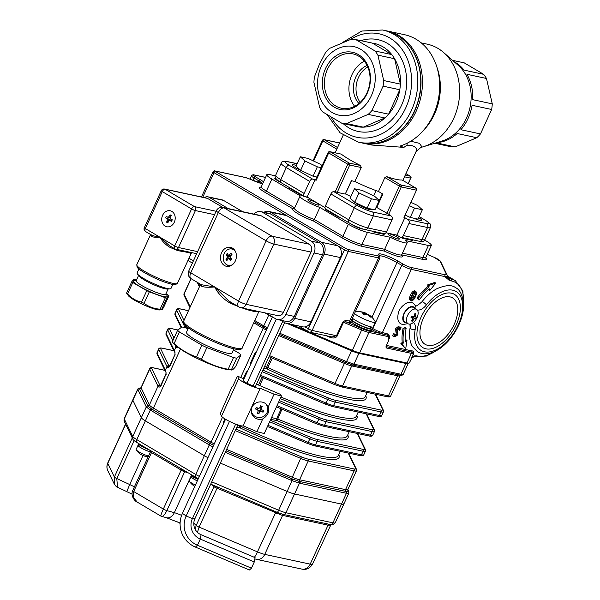 <?xml version="1.0" encoding="UTF-8"?>
<svg xmlns="http://www.w3.org/2000/svg" width="600" height="600" viewBox="0 0 600 600"><rect width="100%" height="100%" fill="white"/><g stroke="black" fill="none" stroke-linecap="round" stroke-linejoin="round"><path stroke-width="0.9" d="M319.388 64.305L325.71 52.238A42.473 34.575 102.1 0 1 329.415 48.443L351.038 39.27A42.473 34.575 102.1 0 1 355.665 39.525L375.053 50.985A42.473 34.575 102.1 0 1 377.895 55.148L383.692 80.528A42.473 34.575 102.1 0 1 383.085 86.153L371.895 110.595A42.473 34.575 102.1 0 1 368.19 114.39L346.567 123.562A42.473 34.575 102.1 0 1 341.94 123.308L322.553 111.847A42.473 34.575 102.1 0 1 319.71 107.692L313.913 82.305A42.473 34.575 102.1 0 1 314.528 76.68L319.388 64.305M321.375 66.113A35.078 28.553 -77.9 0 0 346.38 115.583A35.078 28.553 -77.9 0 0 371.377 60.99A35.078 28.553 -77.9 0 0 321.375 66.113M383.692 80.528L400.395 84.12A42.473 34.575 -77.9 0 0 394.597 58.733L400.395 84.12A42.473 34.575 -77.9 0 1 399.787 89.745L388.597 114.188A42.473 34.575 -77.9 0 0 395.79 102.907A42.473 34.575 -77.9 0 0 399.787 89.745L383.085 86.153M372.368 43.117L391.755 54.578A42.473 34.575 -77.9 0 0 374.438 43.477A42.473 34.575 -77.9 0 0 372.368 43.117L355.665 39.525M354.555 126.023A42.473 34.575 -77.9 0 0 356.58 126.532A42.473 34.575 -77.9 0 0 358.642 126.9L341.94 123.308M371.895 110.595L388.597 114.188A42.473 34.575 -77.9 0 1 384.893 117.975L363.278 127.155A42.473 34.575 -77.9 0 0 384.893 117.975L368.19 114.39M358.642 126.9A42.473 34.575 -77.9 0 0 363.278 127.155L346.567 123.562M325.522 68.565A29.258 23.812 102.1 0 1 367.23 64.29A29.258 23.812 102.1 0 1 346.38 109.83A29.258 23.812 102.1 0 1 325.522 68.565M367.778 66.968A22.357 18.195 -77.9 0 0 360.165 102.382A22.357 18.195 102.1 0 1 367.778 66.968M377.895 55.148L394.597 58.733A42.473 34.575 -77.9 0 0 391.755 54.578L375.053 50.985M358.913 103.477A22.357 18.195 102.1 0 1 355.837 76.935A22.357 18.195 102.1 0 1 367.08 65.453M364.35 61.14A27.765 22.598 -77.9 0 0 354.645 106.29M327.428 69.375A27.765 22.598 102.1 0 1 353.055 53.932A27.765 22.598 102.1 0 1 367.02 92.775A27.765 22.598 102.1 0 1 341.385 108.225A27.765 22.598 102.1 0 1 327.428 69.375M452.543 60.345L464.25 62.865L483.638 74.325A42.473 34.575 102.1 0 1 486.48 78.48L492.27 103.868A42.473 34.575 102.1 0 1 491.662 109.493L480.472 133.935A42.473 34.575 102.1 0 1 476.775 137.722L455.153 146.903A42.473 34.575 102.1 0 1 450.525 146.648L434.722 143.25M413.722 218.19L414.66 218.587A8.94 1.365 24.6 0 0 421.875 220.417A8.94 1.365 24.6 0 0 418.695 217.71M355.522 202.688A8.94 1.365 24.6 0 0 364.103 207.66A8.94 1.365 24.6 0 0 371.595 209.61A8.94 1.365 24.6 0 0 371.558 209.325L371.452 209.108M350.88 196.522A40.237 6.127 -155.4 0 1 345.593 193.928M410.752 141.218L419.445 143.347L422.085 147.09L420.945 147.39L416.04 151.515C417.285 148.868 415.83 146.873 411.683 145.545L406.965 145.17L403.912 147.382L371.715 145.035L363.188 143.197A57.383 46.703 -77.9 0 0 420.908 96.915A57.383 46.703 -77.9 0 0 387.3 30.997L386.452 30.825M403.912 147.382L399.998 146.13L401.153 145.672A57.383 46.703 -77.9 0 0 422.272 131.715A57.383 46.703 -77.9 0 0 436.455 65.745A57.383 46.703 -77.9 0 0 404.49 34.695L387.3 30.997M422.272 131.715L424.342 129.472A52.912 43.065 -77.9 0 0 437.423 68.64L436.455 65.745M422.085 147.09A52.912 43.065 -77.9 0 0 423.345 146.73L442.02 141.023A42.473 34.575 -77.9 0 0 469.995 107.468A42.473 34.575 -77.9 0 0 458.28 65.377L443.595 52.5A52.912 43.065 -77.9 0 0 427.207 44.152L421.215 42.862M423.345 146.73A52.912 43.065 -77.9 0 0 458.19 104.925A52.912 43.065 -77.9 0 0 443.595 52.5M325.845 209.055A2.978 1.672 -59.4 0 1 325.553 208.942A2.978 1.672 -59.4 0 1 325.373 206.01L330.892 193.958A2.978 1.672 -59.4 0 1 333.81 191.64L336.353 192.188L335.288 191.558L347.798 164.235L328.68 152.933A1.492 0.833 120.6 0 1 330.135 151.778A1.492 1.215 -77.9 0 0 329.835 151.657L341.108 154.08L330.135 151.778L349.26 163.08L360.442 165.488A36.517 5.565 -155.4 0 1 341.317 154.178M360.442 165.488L361.252 167.528L349.71 165.045L337.2 192.368L335.288 191.558M403.388 235.567L422.018 239.572L427.53 227.52L408.908 223.515L403.388 235.567A2.978 2.422 -77.9 0 1 400.643 237.225A2.978 2.422 -77.9 0 1 400.043 236.993L396.855 235.11L404.827 217.695L403.98 217.515L416.49 190.192L401.25 186.915L388.74 214.237L376.755 207.472L382.882 194.077L378.48 191.475A36.517 5.565 -155.4 0 1 354.87 181.455L361.252 167.528M378.48 191.475L384.855 177.547L386.76 176.655L400.8 184.95L416.04 188.227L402 179.925A36.517 5.565 -155.4 0 1 386.76 176.655M402 179.925L416.183 188.28A1.492 0.833 -59.4 0 1 416.423 188.61M436.14 142.815L455.153 146.903M476.775 137.722L457.185 133.515A42.473 34.575 102.1 0 1 436.717 142.642M491.662 109.493L472.08 105.285A42.473 34.575 102.1 0 1 460.89 129.72L480.472 133.935M486.48 78.48L466.89 74.273A42.473 34.575 102.1 0 1 472.688 99.66L492.27 103.868M454.11 61.718A42.473 34.575 102.1 0 1 464.048 70.117L483.638 74.325M354.87 181.455L351.36 180.705L345.233 194.093L337.2 192.368M388.74 214.237L391.08 215.94A2.978 2.422 102.1 0 1 391.98 219.877L373.358 215.873A14.902 2.272 -155.4 0 1 354.263 207.772L330.892 193.958M396.855 235.11L385.92 232.755M316.17 180.255L315.66 179.82L328.17 152.498L328.68 152.933L316.17 180.255L312.562 179.078A2.978 1.672 120.6 0 0 309.645 181.395L286.275 167.58A14.902 2.272 -155.4 0 1 281.19 163.192L275.67 175.245A14.902 2.272 24.6 0 0 280.755 179.632L286.275 167.58A2.978 1.672 120.6 0 1 289.192 165.262L312.562 179.078M324.975 207.585L307.132 197.04L315.105 179.625M296.355 165.502A8.94 1.365 24.6 0 0 292.23 164.865A8.94 1.365 24.6 0 0 300.345 170.078M416.783 190.185A1.492 1.492 0 0 0 416.183 188.28A1.492 0.833 -59.4 0 0 416.04 188.227A1.492 1.215 102.1 0 1 416.49 190.192L403.98 217.515M408.908 223.515A2.978 2.422 -77.9 0 0 408.015 219.577L404.827 217.695M376.755 207.472L376.245 207.03L382.327 193.748M351.623 180.757L345.233 194.093M325.373 206.01L348.75 219.825A14.902 2.272 24.6 0 0 367.837 227.925L386.46 231.93L391.98 219.877M386.46 231.93A2.978 2.422 102.1 0 1 383.707 233.587L365.085 229.583A2.978 2.422 -77.9 0 0 367.837 227.925L373.358 215.873A2.978 2.422 102.1 0 0 372.457 211.935L391.08 215.94M281.22 182.678A2.978 1.672 -59.4 0 1 280.928 182.565A2.978 1.672 -59.4 0 1 280.755 179.632L304.125 193.447L309.645 181.395M304.125 193.447A2.978 1.672 120.6 0 0 304.305 196.38A2.978 1.672 120.6 0 0 304.597 196.493L307.132 197.04M407.287 143.137L406.965 145.17M405.353 215.138L410.228 217.44L418.05 219.12L422.34 209.745L417.75 205.56L411.165 202.447M410.228 217.44L414.525 208.065L422.34 209.745M409.65 205.763L414.525 208.065M359.017 192.938L354.728 202.312L350.138 198.135L354.435 188.76L359.017 192.938L371.423 198.803L379.245 200.483L374.655 196.298L362.25 190.44L354.435 188.76M354.728 202.312L367.132 208.178L374.947 209.858L379.245 200.483M367.132 208.178L371.423 198.803M304.935 160.965L300.638 170.34L296.055 166.155L300.345 156.78L304.935 160.965L317.34 166.83L321.225 167.663M322.11 165.727L320.565 164.325L308.16 158.46L300.345 156.78M300.638 170.34L313.043 176.205L317.34 166.83M313.043 176.205L316.928 177.038M351.608 322.32L351.638 322.38A8.647 1.32 -155.4 0 1 349.972 322.702L346.043 321.855L343.515 322.267L337.26 335.925C335.888 338.04 333.532 338.535 330.202 337.41L330.638 336.66M298.77 325.987L308.505 331.748A2.978 1.672 -59.4 0 0 308.798 331.86A2.978 2.422 -77.9 0 0 309.397 332.093L332.04 336.96L336.532 335.678L342.788 322.013L345.683 320.28L349.612 321.127A7.455 1.133 24.6 0 0 351.075 321.09L351.053 321.825A1.193 1.163 -25.8 0 0 351.638 322.38M362.04 328.642A10.732 1.635 24.6 0 0 368.595 330.9A1.193 0.968 102.1 0 1 368.955 332.468A11.925 1.815 -155.4 0 1 361.673 329.97L362.04 328.642L346.043 321.855A1.193 0.968 102.1 0 1 345.683 320.28M388.388 341.153L388.702 336.03A5.873 3.292 120.6 0 0 387.465 335.16L379.928 333.33A1.193 0.578 109.7 0 1 379.957 331.875L387.39 333.847A6.982 3.915 -59.4 0 1 389.25 338.67M411.15 358.455L413.558 353.46L411.308 352.05L386.625 346.748A1.282 0.72 -59.4 0 1 386.362 346.575L386.325 345.623A2.385 1.335 120.6 0 0 386.7 348.053A1.193 0.968 102.1 0 0 386.625 346.748A1.193 0.968 102.1 0 1 386.415 346.005M386.632 345.457L411.232 350.745C412.897 350.707 413.745 351.623 413.768 353.475L412.058 357.218L414.638 355.845L416.558 355.822A41.73 23.393 120.6 0 0 435.713 351.007M413.835 356.678A1.492 1.073 -104.5 0 0 413.925 356.663L411.173 358.665L412.058 357.218A1.492 0.615 -131.7 0 1 411.982 357.705L413.662 356.678M413.925 356.663A1.492 1.073 -104.5 0 0 413.955 356.655A1.492 1.073 -104.5 0 0 414.638 355.845M415.058 356.618A1.492 1.222 -75.1 0 0 415.11 356.632L415.11 356.632A1.492 1.222 -75.1 0 0 416.558 355.822M444.803 276.585L411.322 269.385A1.492 1.215 -77.9 0 0 410.873 267.42L444.353 274.612A1.492 1.215 -77.9 0 1 444.945 276.097A11.835 1.8 24.6 0 0 447.293 275.94L447.495 277.147A2.978 2.895 154.2 0 0 448.957 278.528A14.648 2.235 -155.4 0 1 448.965 278.55A1.492 1.215 102.1 0 1 449.415 280.515L444.803 276.585A1.492 1.215 -77.9 0 0 444.945 276.097L448.965 278.55L451.125 279.015A1.492 1.215 102.1 0 1 451.575 280.98L449.415 280.515M447.322 276.6A2.978 2.895 154.2 0 0 448.41 277.41L448.957 278.528M447.293 275.962L448.41 277.41L451.125 279.015A43.223 24.233 -59.4 0 1 455.34 280.65L462.9 291.015L463.485 307.32M411.967 357.72L409.312 362.94A11.925 1.815 -155.4 0 1 406.972 363L359.632 352.83A11.925 1.815 -155.4 0 1 352.358 350.325L309.36 332.085M308.377 331.665L291.12 324.345M341.407 237.502A1.492 0.833 120.6 0 0 342.862 236.34L348.382 224.288L319.875 207.435L314.355 219.487L342.862 236.34A14.902 2.272 24.6 0 0 361.957 244.44L384.675 249.322L384.585 251.175L362.407 246.413A16.395 2.498 -155.4 0 1 341.407 237.502L313.567 221.048L314.355 219.487A14.902 2.272 24.6 0 1 300.593 213.255A14.902 2.272 24.6 0 1 294.457 208.26L292.748 208.74L264.915 192.285A16.395 2.498 -155.4 0 1 261 187.125M275.46 175.845L269.737 174.608A14.902 2.272 24.6 0 0 266.805 174.69A14.902 2.272 24.6 0 0 271.89 179.07L266.377 191.123L294.645 207.84M348.382 224.288A14.902 2.272 24.6 0 0 367.478 232.388L361.957 244.44A1.492 1.215 102.1 0 0 362.407 246.413M402.435 253.147L422.903 257.543L428.423 245.49A14.902 2.272 24.6 0 0 431.355 245.415A14.902 2.272 24.6 0 0 426.263 241.028L424.612 240.053M401.295 254.97L401.685 255.435L401.73 254.685A14.902 2.272 24.6 0 1 384.675 249.322L390.188 237.27L367.478 232.388M390.188 237.27A14.902 2.272 24.6 0 0 407.25 242.632A14.902 2.272 24.6 0 0 405.705 240.608L428.423 245.49M271.89 179.07L300.405 195.923A14.902 2.272 24.6 0 0 299.97 196.208A14.902 2.272 24.6 0 0 306.112 201.195A14.902 2.272 24.6 0 0 319.875 207.435M395.715 234.862A14.902 2.272 -155.4 0 1 400.275 237.173A2.978 0.458 -155.4 0 0 403.717 238.583L412.32 240.428A2.978 0.458 -155.4 0 0 412.905 240.413A2.978 0.458 -155.4 0 0 412.162 239.7M340.553 217.808A2.978 0.458 -155.4 0 1 336.9 216.225L326.093 209.843A2.978 0.458 -155.4 0 1 325.08 208.965A2.978 0.458 -155.4 0 1 325.41 208.905M308.558 197.88A14.902 2.272 24.6 0 0 304.462 196.522A2.978 0.458 -155.4 0 1 300.952 194.978L290.153 188.595A2.978 0.458 -155.4 0 1 289.132 187.718A2.978 0.458 -155.4 0 1 289.575 187.672M383.52 233.55A14.902 2.272 24.6 0 0 383.58 233.587A2.978 0.458 -155.4 0 1 384.27 234.263A2.978 0.458 -155.4 0 1 383.685 234.278L375.075 232.425A2.978 0.458 -155.4 0 1 371.558 230.978M317.077 203.175A6.262 0.953 24.6 0 0 311.228 200.43A6.262 0.953 24.6 0 0 307.83 199.8A6.262 0.953 24.6 0 0 313.125 203.272A6.262 0.953 24.6 0 0 319.215 205.013A6.262 0.953 24.6 0 0 317.077 203.175M397.252 237.195A6.262 0.953 24.6 0 0 391.403 234.45A6.262 0.953 24.6 0 0 388.005 233.82A6.262 0.953 24.6 0 0 393.3 237.292A6.262 0.953 24.6 0 0 399.39 239.032A6.262 0.953 24.6 0 0 397.252 237.195M275.745 178.178A7.455 1.133 24.6 0 0 274.815 178.312A7.455 1.133 24.6 0 0 279.435 181.635M350.843 223.837A7.455 1.133 24.6 0 0 357.42 227.377A7.455 1.133 24.6 0 0 363.157 229.08M420.45 241.433A7.455 1.133 24.6 0 0 423.345 241.792A7.455 1.133 24.6 0 0 423.075 241.222M393.638 336.442L392.58 335.812L393.48 333.555L394.763 334.11L393.638 336.442L394.268 336.165M394.29 335.752L396.263 334.185L395.543 328.65L398.393 326.483L399.757 327.225L396.6 329.28L397.32 334.815L395.055 336.27M399.322 327.105L399.952 326.812L401.018 327.442L400.268 327.69M394.17 336.127L395.115 336.757L397.868 334.808L397.095 329.385L399.255 327.495L399.78 330.322L398.722 329.7L398.888 327.472M403.298 343.125A46.2 25.905 -59.4 0 1 404.085 329.1L406.147 328.245L405.09 327.615L403.02 328.47A46.2 25.905 120.6 0 0 402.232 342.495L400.89 343.5L405.705 348.803L401.947 344.123L403.298 343.125L402.232 342.495M406.147 328.245A43.223 24.233 120.6 0 0 405.368 341.572L406.98 340.373L405.915 339.743L405.248 340.245M418.035 298.627A46.2 25.905 -59.4 0 1 429.075 286.808L428.812 285.457L435.795 283.087L434.73 282.465L427.748 284.827L428.018 286.178A46.2 25.905 120.6 0 0 416.97 297.998L419.018 300.142L416.97 297.998M428.685 289.575L429.81 290.505L429.487 288.892A43.223 24.233 120.6 0 0 419.018 300.142M410.513 295.163C409.26 297.66 409.17 299.4 410.25 300.368L411.315 300.998C413.018 300.63 414.397 299.175 415.44 296.625C416.692 294.127 416.79 292.373 415.725 291.36C414 291.743 412.62 293.22 411.57 295.793L410.513 295.163C411.555 292.597 412.942 291.12 414.66 290.73L415.11 290.993M410.31 327.3A35.138 19.703 -59.4 0 1 411.037 323.85M411.158 300.405L411.495 300.608C410.82 299.587 411.06 298.035 412.222 295.957C412.995 293.76 414.105 292.358 415.545 291.75C416.183 292.845 415.928 294.435 414.772 296.505L411.3 300.532M411.57 295.793C410.317 298.29 410.235 300.022 411.315 300.998M410.43 299.978L413.707 295.882L414.93 291.877M414.772 296.505L413.707 295.882M399.78 330.322L401.018 327.442M400.147 327.6L398.393 326.483M394.83 336.075L395.355 336.382L394.763 334.11M393.735 336.007L395.115 336.757M394.537 334.178L393.48 333.555M397.32 334.815L396.263 334.185M396.825 332.468L395.76 331.845M396.6 329.28L395.543 328.65M429.075 286.808L428.018 286.178M435.795 283.087L429.81 290.505M428.812 285.457L427.748 284.827M404.085 329.1L403.02 328.47M406.98 340.373L405.705 348.803M401.947 344.123L400.89 343.5M407.49 363.105A11.925 1.815 -155.4 0 1 405.188 363.105L358.553 353.077A11.925 1.815 -155.4 0 1 351.278 350.58L287.73 323.618M272.392 316.928A11.925 1.815 -155.4 0 1 268.92 315.045L265.388 312.96M212.88 446.91L209.272 444.923A51.54 41.947 -77.9 0 0 208.62 444.525L150.968 410.445A51.54 41.947 -77.9 0 0 150.308 410.062L146.28 406.935A51.54 9.232 -67 0 0 146.19 406.732L137.903 389.618A51.54 9.232 -67 0 0 137.805 389.43L137.76 389.07M140.565 388.035L139.433 388.56L147.907 406.08L151.53 408.893L213.562 445.425M348.75 492.847C349.013 493.56 348.248 493.71 346.455 493.29A51.54 28.898 120.6 0 0 345.93 493.17L299.993 483.293A51.54 28.898 120.6 0 0 299.468 483.188L292.185 480.69A51.54 50.093 154.2 0 0 291.353 480.322L291.832 478.793L299.235 481.41L346.252 491.513L348.322 491.115L347.767 489.938M254.767 320.558L263.115 325.493A51.54 41.947 -77.9 0 0 263.775 325.875L267.413 327.803M266.888 328.95L254.257 321.668M399.615 375.082L399.045 374.97A1.492 1.215 -77.9 0 0 399.045 374.97L353.115 365.1A1.492 1.215 -77.9 0 0 353.115 365.1L345.142 362.355L345.847 361.298A51.54 50.093 154.2 0 0 346.688 361.642L353.97 364.147A51.54 28.898 120.6 0 0 354.487 364.267L400.425 374.138A51.54 28.898 120.6 0 0 400.957 374.243C402.787 374.572 403.553 374.43 403.252 373.8M160.373 386.025L165.877 374.385L161.227 385.38C160.118 386.985 159.195 387.465 158.453 386.812A11.925 1.815 -155.4 0 1 157.995 386.22A1.492 1.448 -25.8 0 1 159.96 385.455A10.433 1.59 24.6 0 0 160.328 385.942A1.492 1.365 135.4 0 0 158.453 386.812M157.08 354.255L157.028 352.65A11.925 1.815 24.6 0 0 157.072 353.032A1.492 1.448 -25.8 0 0 157.08 354.255L165.36 371.37A1.492 1.448 -25.8 0 1 165.352 370.147A11.925 1.815 24.6 0 0 165.81 370.74L166.132 374.663M165.81 370.74A1.492 1.365 135.4 0 0 166.005 372.248M169.358 366.39L174.863 354.75L170.212 365.745C169.11 367.358 168.18 367.83 167.445 367.178A11.925 1.815 -155.4 0 1 166.988 366.585A1.492 1.448 -25.8 0 1 168.953 365.82A10.433 1.59 24.6 0 0 169.32 366.308M166.072 334.62L166.02 333.015A11.925 1.815 24.6 0 0 166.065 333.397A1.492 1.448 -25.8 0 0 166.072 334.62L174.352 351.735A1.492 1.448 -25.8 0 1 174.345 350.513A11.925 1.815 24.6 0 0 174.803 351.105L175.118 355.028M174.803 351.105A1.492 1.365 135.4 0 0 174.998 352.612M169.305 366.322A1.492 1.365 135.4 0 0 167.445 367.178M177.315 346.71A1.492 1.365 135.4 0 0 176.43 347.543A11.925 1.815 -155.4 0 1 175.972 346.95L174.72 344.355M178.17 347.4L176.43 347.543M187.17 327.022A1.492 1.365 135.4 0 0 185.468 327.825M187.605 327.36L186.337 328.147M223.312 424.125L223.41 422.138L224.903 418.89M243.337 378.615L246.292 372.157L247.702 370.853M250.282 365.22L250.38 363.24L255.285 352.522L256.695 351.218M210.532 443.768A1.492 0.833 121.8 0 0 209.272 444.923L204.33 455.715L145.365 420.855A11.925 1.815 24.6 0 1 141.337 417.728L132.757 436.478A11.925 1.815 24.6 0 0 136.778 439.605L195.75 474.465L204.33 455.715A11.925 1.815 24.6 0 0 207.952 457.673A11.925 1.815 -155.4 0 1 204.33 455.715L145.365 420.855A11.925 1.815 -155.4 0 1 141.337 417.728L132.87 400.222A11.925 1.815 -155.4 0 1 132.825 399.84A11.925 1.815 24.6 0 0 132.87 400.222L124.282 418.972L132.757 436.478A2.978 2.895 154.2 0 0 132.773 438.923C132.84 439.65 134.235 440.85 136.958 442.537L150.398 450.6A1.492 1.44 -31.1 0 1 150.465 451.928A2.978 0.458 -155.4 0 1 150.442 451.808L132.66 490.65A2.978 0.458 24.6 0 0 133.68 491.528L133.305 497.303L137.243 502.11M214.733 485.805L277.245 512.355L283.163 514.388L330.15 524.482A2.978 2.422 -77.9 0 0 330.173 524.49A2.978 2.422 -77.9 0 0 332.925 522.832L341.513 504.082A11.925 1.815 24.6 0 0 343.853 504.022A11.925 1.815 -155.4 0 1 341.513 504.082L294.525 493.98A11.925 1.815 -155.4 0 1 287.243 491.482L220.358 463.103L287.243 491.482A11.925 1.815 24.6 0 0 294.525 493.98L285.938 512.73L332.925 522.832A11.925 1.815 24.6 0 0 335.265 522.773L343.853 504.022A11.925 1.815 24.6 0 0 343.808 503.64M399.562 375.067A1.492 1.208 -79.6 0 0 400.957 374.243L405.893 363.457A11.925 1.815 24.6 0 0 408.24 363.39A11.925 1.815 24.6 0 0 408.255 363.202M345.998 362.715L351.63 350.858A11.925 1.815 24.6 0 0 358.905 353.355L353.97 364.147A1.492 1.215 -76.2 0 1 352.545 364.965L350.528 364.388M263.843 327.33A1.492 0.84 119.4 0 1 263.775 325.875L268.718 315.082A11.925 1.815 24.6 0 0 272.34 317.048M268.718 315.082L264.968 312.87M351.63 350.858L287.13 323.49M405.893 363.457L358.905 353.355M183.623 470.123L183.007 471.165L150.465 451.928M150.337 450.442L182.94 469.717M150.24 450.39A1.492 1.44 -31.1 0 1 150.398 450.6L150.442 451.808M330.405 524.963L328.68 525.293L281.865 515.235L214.92 487.298A1.492 0.788 120.1 0 0 214.972 485.947M282.495 514.23L283.185 514.388A2.978 2.422 -77.9 0 1 283.163 514.388L283.972 514.56A1.492 1.215 102.1 0 0 282.6 515.393L264.75 554.377A8.94 7.275 102.1 0 1 256.5 559.35L301.942 569.115C306.428 570.037 309.96 568.357 312.54 564.082L330.99 524.572M133.087 438.923L125.618 424.388L125.663 423.36M329.415 524.325L330.15 524.482L329.415 524.325A1.492 1.215 102.1 0 0 328.043 525.158L310.192 564.143A8.94 7.275 102.1 0 1 301.942 569.115M195.195 529.357L196.185 525.472A2.978 0.458 24.6 0 0 199.058 527.085L197.483 532.357M187.958 472.688L184.642 471.765L166.86 510.607C164.528 515.28 162.608 517.088 161.1 516.037C160.462 516.15 161.205 513.817 163.335 509.055A2.978 0.458 24.6 0 0 166.86 510.607L174.33 512.678A8.94 6.405 105.5 0 1 166.44 517.74L179.925 522.952M132.66 490.65C130.2 496.5 135.833 501.982 137.16 502.065L160.898 516.097L166.44 517.74M114.585 484.612L114.375 477.03A2.978 0.458 24.6 0 0 116.782 478.537L117.555 487.252L131.977 494.107M117.555 487.252C116.52 486.09 117.743 488.752 114.248 483.998L107.82 470.707A8.94 8.692 -25.8 0 1 107.767 463.373L114.375 477.03L132.225 438.037A1.492 1.448 -25.8 0 0 132.278 437.903M147.907 406.08A1.492 1.448 157.3 0 0 146.28 406.935L141.337 417.728L132.87 400.222L137.805 389.43A1.492 1.455 150.7 0 1 139.433 388.56M346.252 491.513A1.492 1.215 -76.2 0 1 346.455 493.29L341.513 504.082L294.525 493.98L299.468 483.188A1.492 1.208 -79.6 0 0 299.235 481.41M251.595 413.377A8.94 8.692 154.2 0 0 254.67 416.13M267.78 409.785A8.94 8.692 154.2 0 0 267.532 405.668M256.913 431.67L262.755 418.912C267.803 415.732 269.632 411.735 268.237 406.928L274.08 394.17L281.423 396.03L264.248 433.53L256.913 431.67L243.075 425.798A11.925 1.815 -155.4 0 1 232.163 422.655A11.925 1.815 -155.4 0 1 221.513 416.145L220.29 413.625L232.252 386.205L232.56 386.835L237.465 376.125L244.013 378.907M243.075 425.798L260.243 388.298A11.925 1.815 -155.4 0 1 249.33 385.155A11.925 1.815 -155.4 0 1 238.68 378.645L237.465 376.125M256.485 384.195L280.657 394.447L281.423 396.03M268.237 406.928A8.94 8.692 154.2 0 0 253.77 404.632A8.94 8.692 154.2 0 0 262.755 418.912M274.08 394.17L260.243 388.298M255.75 385.8A7.005 1.065 -155.4 0 1 255.847 386.145A7.005 1.065 -155.4 0 1 250.2 384.713A7.005 1.065 -155.4 0 1 243.112 380.31A7.005 1.065 -155.4 0 1 243.442 380.16M201.083 534.72L255.075 557.625L254.272 561.982L251.438 568.17L249.413 570L195.42 547.088A26.258 25.523 -25.8 0 1 182.438 513.398L186.165 515.985L192.397 518.632L194.91 518.692A12.495 12.143 -25.8 0 0 201.083 534.72L200.272 539.07A15.93 15.487 -25.8 0 1 192.397 518.632L235.673 424.118M251.438 568.17L197.445 545.257A22.815 22.178 -25.8 0 1 186.165 515.985L229.478 421.388M254.272 561.982L200.272 539.07L197.445 545.257L195.42 547.088M272.415 316.882L243.21 380.663M225.532 419.272L182.438 513.398M280.53 320.197L284.655 322.635L255.525 386.295M237.847 424.905L194.91 518.692M282.675 321.465L253.2 385.838M276.293 319.14L246.968 383.183M228.083 369.623A31.297 4.77 -155.4 0 1 196.763 358.245A31.297 4.77 -155.4 0 1 176.52 346.02L172.972 342.743A36.367 5.542 24.6 0 0 174.067 343.695C180.833 349.657 188.31 354.075 196.485 356.955A36.367 5.542 24.6 0 0 201.487 359.317C209.678 364.178 218.572 367.493 228.173 369.27A36.367 5.542 24.6 0 0 231.322 369.945L228.083 369.623M230.558 302.017L230.032 303.038C223.305 299.1 218.183 293.745 214.657 286.965L238.56 301.095A5.963 0.907 -155.4 0 0 246.195 304.335A5.963 4.853 102.1 0 1 240.697 307.65L277.942 315.66A5.963 4.853 102.1 0 0 283.447 312.337L246.195 304.335L273.788 244.065A5.963 0.907 -155.4 0 1 266.153 240.825A5.963 3.345 120.6 0 1 271.995 236.197L309.24 244.2A5.963 4.853 102.1 0 1 311.04 252.075L273.788 244.065A5.963 4.853 -77.9 0 0 271.995 236.197L224.183 207.938A5.963 4.853 -77.9 0 0 222.983 207.465L260.235 215.468A5.963 4.853 102.1 0 1 261.435 215.94L224.183 207.938A5.963 3.345 120.6 0 0 218.347 212.565L190.755 272.835A5.963 3.345 120.6 0 0 191.108 278.692L201.255 284.692L214.657 286.965C207.78 287.558 203.31 287.243 201.24 286.02A32.19 4.905 -155.4 0 1 200.572 284.288M201.127 284.618A1.492 1.41 -38.3 0 1 201.24 286.02M255.112 310.748A1.492 1.282 -80.7 0 0 254.438 311.468L251.002 310.725A32.19 4.905 -155.4 0 1 242.317 308.002M251.64 310.005A1.492 1.133 -75.7 0 0 251.002 310.725M229.005 301.095L238.913 306.952A5.963 3.345 120.6 0 1 238.56 301.095L266.153 240.825L218.347 212.565A5.963 0.907 -155.4 0 1 216.315 210.81L188.722 271.08A5.963 0.907 -155.4 0 0 190.755 272.835L214.657 286.965L228.765 300.952M284.655 322.635A8.94 7.275 -77.9 0 0 286.455 323.34A8.94 7.275 -77.9 0 0 294.705 318.368L324.142 254.077A8.94 7.275 -77.9 0 0 321.442 242.272L270.45 212.13A8.94 7.275 -77.9 0 0 268.65 211.425A8.94 7.275 -77.9 0 0 263.955 212.288M321.442 242.272L337.702 245.767A8.94 7.275 102.1 0 1 340.395 257.572L324.142 254.077M268.65 211.425L284.903 214.92A8.94 7.275 102.1 0 1 286.702 215.625L270.45 212.13M294.705 318.368L310.965 321.862A8.94 7.275 102.1 0 1 302.707 326.835L286.455 323.34M266.002 313.087L275.737 318.847A8.94 7.275 -77.9 0 0 277.538 319.553A8.94 7.275 -77.9 0 0 285.795 314.58L314.002 252.975A8.94 7.275 -77.9 0 0 311.303 241.17L262.433 212.28A8.94 7.275 -77.9 0 0 260.632 211.575A8.94 7.275 -77.9 0 0 253.942 214.118M311.303 241.17L319.77 242.985A8.94 7.275 102.1 0 1 322.462 254.79L314.002 252.975M260.632 211.575L269.1 213.39A8.94 7.275 102.1 0 1 270.9 214.095L262.433 212.28M285.795 314.58L294.255 316.403A8.94 7.275 102.1 0 1 286.005 321.375L277.538 319.553M232.53 248.175A9.69 7.883 -77.9 0 0 230.145 248.917M226.748 264.743A9.69 7.883 -77.9 0 0 228.615 266.392M233.955 348.825L232.042 353.017A25.035 3.817 -155.4 0 1 207.683 346.058A25.035 3.817 -155.4 0 1 186.51 332.168L188.422 327.975M233.468 349.89L239.108 353.22A36.367 5.542 -155.4 0 1 240.96 354.907L236.692 358.207A36.367 5.542 -155.4 0 1 233.542 357.532L206.858 347.58A36.367 5.542 -155.4 0 1 201.862 345.218L179.438 331.957A36.367 5.542 -155.4 0 1 177.593 330.278L181.852 326.97A36.367 5.542 -155.4 0 1 185.002 327.653L188.055 328.793M235.358 260.91A9.69 7.883 -77.9 0 0 230.49 247.358A9.69 7.883 -77.9 0 0 220.748 255.173A9.69 7.883 -77.9 0 0 226.417 266.303A9.69 7.883 -77.9 0 0 235.358 260.91M309.24 244.2L261.435 215.94M283.447 312.337L311.04 252.075M319.77 242.985L270.9 214.095M294.255 316.403L322.462 254.79M337.702 245.767L286.702 215.625M310.965 321.862L340.395 257.572M240.96 354.907L235.583 366.645C233.452 369.293 232.035 370.388 231.322 369.945L236.692 358.207M233.542 357.532L228.173 369.27M206.858 347.58L201.487 359.317M201.862 345.218L196.485 356.955M179.438 331.957L174.067 343.695M177.593 330.278L172.215 342.007A36.367 5.542 24.6 0 0 172.972 342.743M165.855 293.94L167.017 295.5A18.63 2.835 -155.4 0 1 149.197 291.3A18.63 2.835 -155.4 0 1 134.37 280.553L136.32 280.41M165.953 293.737L167.947 294.9A21.607 3.292 -155.4 0 1 168.953 295.778L166.882 298.035A21.607 3.292 -155.4 0 1 165.352 297.728L149.31 291.847A21.607 3.292 -155.4 0 1 146.782 290.67L132.81 282.532A21.607 3.292 -155.4 0 1 131.812 281.655L133.882 279.405A21.607 3.292 -155.4 0 1 135.413 279.705L136.462 280.095M126.562 293.115L128.273 295.597A17.888 2.723 -155.4 0 0 129.712 296.993A17.888 2.723 -155.4 0 0 145.305 305.565A17.888 2.723 -155.4 0 0 159.615 309.945L161.632 309.495A21.607 3.292 -155.4 0 1 160.102 309.188C154.087 308.767 148.748 306.81 144.067 303.308A21.607 3.292 -155.4 0 1 141.532 302.13C136.192 300.945 131.535 298.237 127.567 293.993A21.607 3.292 -155.4 0 1 126.562 293.115L131.812 281.655M132.81 282.532L127.567 293.993M146.782 290.67L141.532 302.13M149.31 291.847L144.067 303.308M165.352 297.728L160.102 309.188M166.882 298.035L161.632 309.495C161.625 310.267 162.322 309.51 163.703 307.237L168.953 295.778M170.347 246.18L169.837 247.26C165.578 244.755 162.3 241.417 160.005 237.24C155.505 236.542 152.355 235.605 150.562 234.42L151.05 234.757M214.545 214.673L195.405 210.562A2.978 2.422 -77.9 0 0 194.505 206.625L165.188 189.292A2.978 2.422 -77.9 0 0 164.587 189.053L206.91 198.15A2.978 2.422 102.1 0 1 207.51 198.39L165.188 189.292A2.978 1.672 120.6 0 0 162.262 191.602L145.343 228.57L160.005 237.24C155.685 237.487 152.767 237.165 151.252 236.272A22.357 3.405 -155.4 0 1 150.532 234.675L150.593 234.15M151.072 234.78A1.492 1.388 -42.4 0 1 151.252 236.272M177.45 283.29L175.627 284.558C175.05 284.722 173.062 285.142 163.222 281.595C150.15 276.712 136.882 268.642 137.025 266.873L136.8 264.683A22.357 3.405 24.6 0 0 144.428 271.252A22.357 3.405 24.6 0 0 165.33 281.055A22.357 3.405 24.6 0 0 177.45 283.29L191.422 252.983A1.492 1.47 -129.9 0 0 191.032 253.493C190.297 252.885 186.007 251.962 178.178 250.733A22.357 3.405 -155.4 0 1 169.837 247.26M197.618 251.64L178.485 247.522A2.978 0.458 -155.4 0 1 174.667 245.903L191.587 208.942A2.978 0.458 -155.4 0 0 195.405 210.562L178.485 247.522A2.978 2.422 102.1 0 1 175.733 249.18L192.308 252.743L191.422 252.983M178.845 249.855A1.492 0.622 -69.5 0 0 178.178 250.733M160.005 237.24L169.215 245.505L174.84 248.835A2.978 1.672 120.6 0 0 175.132 248.947A2.978 2.422 102.1 0 0 175.733 249.18A2.978 2.978 0 0 1 174.84 248.835A2.978 1.672 120.6 0 1 174.667 245.903L160.005 237.24M228.225 208.59L209.1 197.288A5.963 4.853 -77.9 0 0 207.9 196.815A5.963 4.853 -77.9 0 0 204.42 197.618M207.9 196.815L222.292 199.905A5.963 4.853 102.1 0 1 223.493 200.377L209.1 197.288M174.308 222.21A8.197 6.675 -77.9 0 0 170.19 210.743A8.197 6.675 -77.9 0 0 161.94 217.35A8.197 6.675 -77.9 0 0 166.74 226.77A8.197 6.675 -77.9 0 0 174.308 222.21M222.803 207.428L207.51 198.39M242.61 211.68L223.493 200.377M172.822 284.452L171 288.435A18.63 2.835 -155.4 0 1 170.07 288.847A18.63 2.835 -155.4 0 1 152.88 283.26A18.63 2.835 -155.4 0 1 137.422 273.9A18.63 2.835 -155.4 0 1 137.123 272.925L138.945 268.942M170.07 288.847L167.453 289.035A16.245 2.475 -155.4 0 1 152.468 284.168A16.245 2.475 -155.4 0 1 138.983 276L137.422 273.9M168.127 288.99L165.72 294.24A16.245 2.475 -155.4 0 1 149.917 289.733A16.245 2.475 -155.4 0 1 136.178 280.718L138.585 275.46M354.51 313.582A11.925 1.815 -155.4 0 0 366.315 320.017A11.925 1.815 -155.4 0 0 375.345 322.207A11.925 1.815 -155.4 0 0 375.278 321.788A19.372 19.372 0 0 0 368.4 314.49A19.328 6.21 117.6 0 0 368.002 314.295L368.438 314.685A19.328 18.067 90.7 0 1 371.265 317.077A18.953 3.833 147.9 0 0 370.335 317.07A19.328 18.067 -89.3 0 0 367.507 314.67L366.435 314.272A19.328 6.21 117.6 0 0 364.755 315A18.953 13.898 -130.9 0 0 362.55 313.853A19.328 6.21 -62.4 0 1 364.237 313.125L363.803 312.735A19.328 18.067 -89.3 0 0 360.293 311.82A18.953 6.72 -94.3 0 1 361.087 311.805A18.953 6.72 -94.3 0 1 361.222 311.827A19.328 18.067 90.7 0 1 362.138 311.993A19.328 18.067 90.7 0 1 364.733 312.75L365.805 313.147A19.328 6.21 -62.4 0 1 365.94 313.2A19.328 6.21 -62.4 0 1 366.81 313.897A18.953 16.785 167.3 0 1 367.89 314.423M368.002 314.295L368.212 315.18M363.66 314.385L364.237 313.125L363.803 312.735M366.555 314.272L366.81 313.897M375.345 322.207L373.23 326.827A11.925 1.815 -155.4 0 1 364.2 324.63A11.925 1.815 -155.4 0 1 352.395 318.195M352.778 318.51L352.192 319.785A10.133 1.545 -155.4 0 0 359.257 324.69A10.133 1.545 -155.4 0 0 369.915 328.447L370.327 326.257M370.89 326.31L370.32 328.418L369.96 328.222M371.205 326.947L370.62 328.222A10.133 1.545 -155.4 0 1 370.32 328.418M371.017 327.353A11.925 1.815 -155.4 0 1 372.248 328.965L371.632 330.308A11.925 1.815 -155.4 0 1 362.97 328.267A11.925 1.815 -155.4 0 1 351.12 321.945M372.248 328.965A11.925 1.815 -155.4 0 1 363.218 326.775A11.925 1.815 -155.4 0 1 351.413 320.34M352.103 318.832A11.925 1.815 -155.4 0 1 352.59 318.915M142.343 455.25A14.88 4.815 -68.4 0 0 142.433 455.295A14.88 4.815 -68.4 0 0 143.093 455.452A14.467 12.803 62.1 0 0 144.667 456.067A14.88 4.815 111.6 0 1 144.195 455.993A14.88 4.815 111.6 0 1 143.917 455.873L144.495 455.947M138.42 445.118A8.348 1.275 24.6 0 0 138.007 445.305A8.348 1.275 24.6 0 0 142.072 448.447A8.348 1.275 24.6 0 0 150.36 451.987M138.007 445.305L136.118 449.438A8.348 1.275 24.6 0 0 136.192 449.79A8.348 1.275 24.6 0 0 148.47 456.12M139.17 444.697A32.01 28.32 62.1 0 0 138.817 446.28A8.047 1.222 24.6 0 0 150.39 451.928M138.765 444.36L138.278 445.425A8.047 1.222 24.6 0 0 138.51 445.98L138.847 446.107M138.51 445.98A32.01 28.32 -117.9 0 1 138.938 444.51M138.262 443.31L138.203 443.445A8.94 1.365 24.6 0 0 149.535 449.97M193.808 485.662A14.88 10.268 -56.9 0 1 192.765 484.987A14.88 10.268 -56.9 0 1 192.675 484.92A14.467 9.967 -31.9 0 0 193.763 485.625A14.88 10.268 123.1 0 0 194.827 486.338M191.535 476.52A8.348 1.275 24.6 0 0 191.123 476.707A8.348 1.275 24.6 0 0 197.31 480.923M191.123 476.707L189.233 480.832A8.348 1.275 24.6 0 0 189.315 481.192A8.348 1.275 24.6 0 0 195.413 485.055M193.965 477.232A32.01 21.562 81.6 0 0 193.913 479.055A8.047 1.222 24.6 0 0 197.325 480.885M191.887 475.763L191.392 476.827A8.047 1.222 24.6 0 0 193.237 478.635L193.913 478.83M193.237 478.635A32.01 21.562 -98.4 0 1 193.373 476.865M191.385 474.705L191.317 474.847A8.94 1.365 24.6 0 0 198.007 479.4M259.822 411.855L259.365 410.903A3.51 2.167 -148.8 0 1 259.433 410.647A0.892 0.87 -25.8 0 1 260.303 410.31A3.51 2.25 -72.8 0 1 260.543 410.445L263.062 412.192A14.88 2.265 -155.4 0 1 261 411.397L259.822 411.855A14.88 2.662 113 0 1 258.817 413.85A14.467 8.94 -148.8 0 1 257.197 413.168A14.88 2.662 -67 0 0 258.202 411.173L257.76 410.025A14.88 2.265 -155.4 0 1 255.6 409.028A14.467 4.785 -62.3 0 1 256.335 407.415A14.88 2.265 24.6 0 0 258.495 408.412L259.673 407.955A14.88 2.662 -67 0 0 260.587 405.757A14.467 5.123 19 0 1 262.207 406.447A14.88 2.662 113 0 1 261.293 408.645L261.735 409.793A14.88 2.265 24.6 0 0 263.798 410.588A14.467 9.277 107.2 0 1 263.062 412.192M258.202 411.173L257.303 409.065A3.51 1.163 -62.3 0 1 257.445 409.095A0.892 0.87 -25.8 0 1 257.7 409.403L258.202 410.445M261.308 409.388L260.805 408.345A0.892 0.87 -25.8 0 1 260.73 407.805A3.51 1.245 -161 0 1 260.835 407.685L262.207 406.447M260.835 407.685L261.735 409.793M257.445 409.095L257.88 408.135M259.433 410.647L258.007 410.04M261.007 408.772L260.303 410.31M259.89 407.452L260.73 407.805M259.365 410.903L258.817 413.85M257.303 409.065L255.6 409.028M265.282 403.418A8.348 8.115 -25.8 0 1 259.56 417.548A8.348 8.115 -25.8 0 1 251.993 413.025L251.52 412.058A8.348 8.115 -25.8 0 1 251.22 411.36M266.183 404.115A8.348 8.115 -25.8 0 1 266.543 404.783L267.015 405.757M251.993 413.025A8.348 8.115 -25.8 0 1 251.228 410.22M228.757 258.51L231.548 259.11A0.892 0.728 102.1 0 1 231.712 259.17M231.623 259.275L228.097 258.788A14.88 7.238 140.8 0 0 226.942 260.535A14.467 9.863 -160.4 0 1 225.96 259.32A14.88 7.238 -39.2 0 1 227.115 257.572L227.167 256.32A14.88 4.725 -139.9 0 1 226.147 254.798A14.467 11.985 -20.2 0 1 227.243 253.5A14.88 4.725 40.1 0 0 228.263 255.022L229.298 254.978A14.88 7.238 -39.2 0 1 230.993 253.343A14.467 1.912 55.1 0 1 231.975 254.558A14.88 7.238 140.8 0 0 230.288 256.192L230.235 257.445A14.88 4.725 40.1 0 0 231.788 259.08L230.692 260.377A14.88 4.725 -139.9 0 1 229.14 258.743L228.097 258.788M227.167 256.32L229.733 256.868A3.51 2.902 -20.2 0 1 230.032 257.07A0.892 0.728 102.1 0 1 229.995 258A3.51 2.393 19.6 0 1 229.68 258.127L225.96 259.32M228.263 255.022L231.105 255.368M230.76 258.945L229.995 258M231.608 254.895L230.993 253.343M229.733 256.868L226.147 254.798M232.575 264.615A8.348 6.795 102.1 0 1 228.322 265.335A8.348 6.795 102.1 0 1 223.433 255.75A8.348 6.795 102.1 0 1 231.833 249.015A8.348 6.795 102.1 0 1 235.403 251.43M170.82 216.308L170.04 214.785A14.467 3.982 41.8 0 1 171.315 215.542A14.88 8.34 120.6 0 0 170.085 217.575L170.355 218.76A14.88 2.265 24.6 0 0 172.282 219.795A14.467 1.14 115.3 0 0 171.547 221.407A14.88 2.265 -155.4 0 1 169.62 220.365L169.425 220.298M171.81 220.837L169.62 220.365L168.615 220.792A14.88 8.34 120.6 0 0 167.925 222.945A14.467 7.8 -175.1 0 1 166.65 222.195A14.88 8.34 -59.4 0 1 167.34 220.035L167.07 218.858A14.88 2.265 -155.4 0 1 165.675 217.935A14.467 12.915 -47.6 0 1 166.41 216.33A14.88 2.265 24.6 0 0 167.805 217.252L170.01 217.755M167.07 218.858L169.627 219.413A3.51 3.127 -47.6 0 1 169.972 219.562A0.892 0.728 102.1 0 1 170.175 220.433A3.51 1.89 4.9 0 1 170.153 220.447M167.805 217.252L168.81 216.825A14.88 8.34 -59.4 0 1 170.04 214.785M169.972 219.562L170.347 218.752M168.42 221.317L166.65 222.195M169.627 219.413L165.675 217.935M414.683 318.608L413.805 319.298A14.88 12.112 102.1 0 1 412.507 321.195A14.467 5.963 -128.5 0 1 411.495 320.978A14.88 12.112 -77.9 0 0 412.793 319.08L412.65 318.173A14.88 2.265 -155.4 0 1 410.985 317.685A14.467 6.143 -69.5 0 0 411.72 316.08A14.88 2.265 24.6 0 0 413.385 316.56L414.263 315.87A14.88 12.112 -77.9 0 0 414.885 313.575A14.467 2.145 -0 0 1 415.897 313.793A14.88 12.112 102.1 0 1 415.275 316.087L415.418 317.002A14.88 2.265 24.6 0 0 416.4 317.085A14.467 14.25 52.2 0 1 415.665 318.69A14.88 2.265 -155.4 0 1 414.683 318.608L411.465 316.702A3.51 3.458 -127.8 0 0 411.45 316.695L415.665 318.69M412.748 318.21L411.173 317.295L412.748 318.21M414.067 316.222L415.418 317.002M412.035 320.257L412.507 321.195M414.81 313.905L415.897 313.793M408.06 323.745L404.783 321.81A8.348 4.68 -59.4 0 1 405 312.248A8.348 4.68 -59.4 0 1 413.28 307.44L416.558 309.382A8.348 4.68 -59.4 0 1 417.045 317.58A8.348 4.68 -59.4 0 1 408.06 323.745A8.348 4.68 -59.4 0 1 408.278 314.183A8.348 4.68 -59.4 0 1 416.558 309.382M343.095 123.555A46.95 38.213 -77.9 0 0 401.513 105.337A46.95 38.213 -77.9 0 0 399.577 55.485A46.95 38.213 -77.9 0 0 360.915 40.65M331.222 117.248A52.912 43.065 -77.9 0 0 405.765 107.85A52.912 43.065 -77.9 0 0 400.478 47.31A52.912 43.065 -77.9 0 0 350.52 39.45M327.39 114.93L340.087 132.803L358.53 142.2A57.383 46.703 -77.9 0 0 411.487 110.28A57.383 46.703 -77.9 0 0 382.642 30L361.778 31.05L342.728 42.367M358.53 142.2L361.493 142.837A57.383 46.703 -77.9 0 0 414.45 110.917A57.383 46.703 -77.9 0 0 385.605 30.638L382.642 30M371.558 209.325L371.355 209.775M339.608 143.017A1.492 1.492 0 0 0 339.248 142.89A1.492 1.215 -77.9 0 1 339.548 143.01A1.492 0.833 -59.4 0 1 339.608 143.025L324.308 139.733L337.538 147.547M405.232 175.11L410.213 176.183L405.908 173.64M336.81 149.137L322.845 140.887L313.62 161.04M408.188 183.555L410.655 178.148L404.452 176.812M386.827 213.428L399.338 186.105L384.855 177.547M297.142 163.778L287.468 161.692A11.925 1.815 24.6 0 0 289.192 165.262M408.015 219.577L426.638 223.583A11.925 1.815 24.6 0 0 424.905 220.013L419.19 216.63M333.81 191.64L357.188 205.455A11.925 1.815 24.6 0 0 372.457 211.935M400.643 237.225L419.265 241.23A2.978 2.422 102.1 0 0 422.018 239.572A14.902 2.272 24.6 0 0 424.942 239.498L430.463 227.445A14.902 2.272 -155.4 0 1 427.53 227.52A2.978 2.422 102.1 0 0 426.638 223.583M349.215 222.87A2.978 1.672 -59.4 0 1 348.923 222.757A2.978 1.672 -59.4 0 1 348.75 219.825L354.263 207.772A2.978 1.672 120.6 0 1 357.188 205.455M298.62 168.495L298.327 169.125M370.02 208.8L369.645 209.61M287.468 161.692A2.978 2.422 -77.9 0 0 286.868 161.46L297.188 163.68M424.905 220.013A2.978 1.672 -59.4 0 1 425.197 220.125C432.525 225.368 430.312 223.83 430.463 227.445M339.248 142.89L324.007 139.613A1.492 1.215 -77.9 0 1 324.308 139.733A1.492 0.833 120.6 0 0 322.845 140.887L322.343 140.453L313.035 160.77M408.412 183.69L410.655 178.148A1.492 1.215 102.1 0 0 410.213 176.183A1.492 0.833 -59.4 0 1 410.355 176.235A1.492 0.833 -59.4 0 1 410.595 176.565M401.25 186.915L399.338 186.105A1.492 0.833 120.6 0 1 400.8 184.95A1.492 1.215 102.1 0 1 401.25 186.915M349.71 165.045L347.798 164.235A1.492 0.833 120.6 0 1 349.26 163.08A1.492 1.215 102.1 0 1 349.71 165.045M305.048 326.873L308.332 328.815L344.505 249.795L214.028 172.657L202.763 197.265M188.925 258.225L193.395 260.865M330.202 337.41L326.168 335.7M337.26 335.925L312.15 330.435A2.978 2.422 -77.9 0 1 309.397 332.093A2.978 2.978 0 0 1 308.505 331.748A2.978 1.672 -59.4 0 1 308.332 328.815A2.978 0.458 24.6 0 0 312.15 330.435L348.33 251.415A1.492 1.215 -77.9 0 0 347.88 249.45L378.105 255.945A5.963 0.907 24.6 0 0 379.252 255.72L378.69 254.565A13.41 2.04 -155.4 0 1 384.923 255.12A13.41 2.04 -155.4 0 1 398.46 261.353L403.237 264.18A5.963 0.907 24.6 0 0 410.873 267.42M352.358 350.325L361.673 329.97L342.788 322.013M349.972 322.702A1.193 0.968 102.1 0 1 349.612 321.127L378.555 257.91A1.492 1.215 -77.9 0 0 378.105 255.945M371.52 327.772L372.84 328.553A7.455 1.133 24.6 0 0 379.957 331.875M372.038 329.423A1.193 0.667 120.6 0 0 372.84 328.553L401.783 265.335A1.492 0.833 -59.4 0 1 403.237 264.18M368.595 330.9L379.928 333.33A8.647 1.32 -155.4 0 1 371.94 329.64M382.388 334.065A1.193 0.968 102.1 0 1 382.312 332.76L411.322 269.385A7.455 1.133 -155.4 0 1 401.783 265.335L396.998 262.515A1.492 0.833 -59.4 0 1 398.46 261.353M386.423 345.442L388.29 341.332A4.77 2.677 120.6 0 0 387.54 336.465A1.193 0.968 102.1 0 0 387.465 335.16A1.193 0.968 102.1 0 1 387.39 333.847M413.768 353.475L413.558 353.46A11.925 1.815 -155.4 0 1 411.382 353.362A1.193 0.968 102.1 0 0 411.308 352.05A1.193 0.968 102.1 0 1 411.232 350.745M463.537 303.945A41.73 23.393 120.6 0 0 451.575 280.98M406.972 363L411.382 353.362L386.7 348.053M386.325 345.623L388.29 341.332M387.54 336.465L368.955 332.468L359.632 352.83M378.69 254.565A1.492 1.448 154.2 0 1 379.418 255.255L380.017 257.873A7.455 1.133 -155.4 0 1 378.555 257.91L348.33 251.415A2.978 0.458 -155.4 0 1 344.505 249.795A1.492 0.833 -59.4 0 1 345.968 248.64L347.88 249.45M214.972 170.94L245.197 177.435A1.492 1.215 102.1 0 1 245.498 177.555L215.272 171.06A1.492 1.215 102.1 0 0 214.972 170.94C214.748 170.542 214.095 170.82 213.007 171.78A2.978 0.458 -155.4 0 0 214.028 172.657A1.492 0.833 -59.4 0 1 215.483 171.502L345.968 248.64M215.272 171.06L215.483 171.502M249.06 178.77L249.135 178.8A5.963 0.907 24.6 0 0 245.498 177.555M254.025 180.877L249.135 178.8M262.695 183.667A11.925 1.815 24.6 0 0 258.885 180.87A1.492 0.833 -59.4 0 1 260.347 179.708A13.41 2.04 -155.4 0 1 263.535 181.83M262.635 183.795A13.41 2.04 -155.4 0 1 254.1 180.915M258.157 182.468L258.885 180.87L254.108 178.042A1.492 0.833 -59.4 0 1 255.57 176.887L260.347 179.708M253.013 180.428L254.108 178.042A7.455 1.133 -155.4 0 1 251.565 175.852C252.42 174.788 253.365 174.495 254.4 174.983A1.492 1.215 102.1 0 1 254.7 175.102A5.963 0.907 24.6 0 0 255.57 176.887M265.553 177.428L254.7 175.102M379.98 256.41A1.492 1.448 154.2 0 0 379.252 255.72M371.925 317.272L396.998 262.515A11.925 1.815 24.6 0 0 379.718 255.87M447.293 275.94L447.09 274.92A1.492 1.448 154.2 0 0 446.362 274.23L439.822 260.722A5.963 0.907 24.6 0 0 433.815 257.168L427.245 254.377L433.815 257.168M444.353 274.612A10.433 1.59 24.6 0 0 446.362 274.23M433.74 257.138L440.558 261.413A1.492 1.448 154.2 0 0 439.822 260.722M313.567 221.048A16.395 2.498 -155.4 0 1 298.08 213.803A16.395 2.498 -155.4 0 1 292.748 208.74M425.737 257.94A16.395 2.498 -155.4 0 1 423.353 259.507L401.67 254.85M401.632 255.157A16.395 2.498 -155.4 0 1 398.865 256.642A16.395 2.498 -155.4 0 1 384.585 251.175M266.805 174.69L261.285 186.743A14.902 2.272 24.6 0 0 266.377 191.123A1.492 0.833 -59.4 0 1 264.915 192.285M423.353 259.507A1.492 1.215 102.1 0 1 422.903 257.543A14.902 2.272 24.6 0 0 425.835 257.468L425.79 258.21L425.393 257.752M411.555 240.263L411.847 239.632M408.097 238.83L407.805 239.46M404.25 238.695L404.535 238.065M383.303 234.195L383.58 233.587M379.29 232.635L379.005 233.272M374.13 232.14L374.385 231.585M329.835 211.478L329.632 211.928M337.71 216.667L337.905 216.24M289.702 187.748L289.507 188.167M294.847 190.792L294.638 191.243M291.728 189.525L291.93 189.067M413.475 322.388A11.925 6.683 -59.4 0 1 415.178 329.438A2.978 1.388 -170.2 0 1 411.847 329.295A2.978 1.388 -170.2 0 1 410.115 327.675L409.95 324.112M407.685 323.528L407.265 323.692A2.978 1.927 -114.3 0 0 407.603 323.475M415.178 329.438A34.282 19.215 120.6 0 0 439.463 347.888A34.282 19.215 120.6 0 0 461.737 299.235A34.282 19.215 120.6 0 0 426.428 304.875A11.925 6.683 -59.4 0 1 417.255 309.975M414.885 308.392A11.925 6.683 -59.4 0 1 414.66 308.04A8.94 5.01 120.6 0 0 404.572 312.322A8.94 5.01 120.6 0 0 406.335 322.725M425.91 348.832A30.975 17.37 -59.4 0 1 429.795 303.803A30.975 17.37 -59.4 0 1 460.268 310.35A30.975 17.37 -59.4 0 1 425.91 348.832M427.748 345.353A26.985 15.128 120.6 0 0 457.673 311.835A26.985 15.128 120.6 0 0 431.13 306.135A26.985 15.128 120.6 0 0 427.748 345.353M426.428 304.875A2.978 0.547 -142.1 0 0 423.923 302.655A2.978 0.547 -142.1 0 0 421.95 301.785C426.442 296.048 431.355 291.72 436.695 288.81C445.605 285.007 451.875 284.632 455.52 287.678C459.915 289.478 462.592 295.072 463.553 304.478C464.138 315.345 457.418 332.85 444.75 344.618C439.088 349.793 433.35 352.8 427.537 353.655C423.84 354.135 420.51 353.513 417.548 351.795L412.433 346.59C409.582 341.52 408.81 335.22 410.115 327.675M407.265 323.692C402.945 324.832 400.327 324.42 399.412 322.447C397.755 320.955 397.38 317.88 398.287 313.222C399.315 308.993 402.21 305.543 406.987 302.858C410.572 301.635 413.28 302.445 415.11 305.288A2.978 2.355 149.8 0 1 414.66 308.04M405.188 363.105L405.39 362.663M358.763 352.62L358.553 353.077M351.278 350.58L351.548 349.987M141 388.095L140.453 388.08L141.075 387.502A11.925 1.815 24.6 0 0 141.12 387.885L149.4 405A11.925 1.815 24.6 0 0 153.428 408.12L211.072 442.2A1.492 0.833 -59.4 0 1 209.843 443.362A1.492 0.833 120.6 0 0 208.62 444.525M225.968 450.847L291.832 478.793L292.312 477.263A11.925 1.815 24.6 0 0 299.587 479.76L345.525 489.63A11.925 1.815 24.6 0 0 347.865 489.57L347.827 490.41A1.492 1.448 -25.8 0 0 348.24 490.92A1.492 1.448 154.2 0 1 348.653 491.423L348.78 491.707A1.492 1.448 157.3 0 0 348.322 491.115M291.353 480.322L225.3 452.303M180.465 349.065L153.428 408.12A1.492 0.833 -59.4 0 1 152.197 409.283A1.492 0.833 120.6 0 0 150.968 410.445M211.778 481.853L278.663 510.232L292.688 479.16M151.53 408.893A1.492 0.84 119.4 0 0 150.308 410.062L136.778 439.605A2.978 1.672 120.6 0 0 136.958 442.537M299.993 483.293A1.492 1.215 -77.9 0 0 299.79 481.53A1.492 1.215 102.1 0 1 299.587 479.76L308.183 460.98A11.925 1.815 -155.4 0 1 300.907 458.482L235.23 430.612M164.843 370.298L153.39 367.83A1.492 1.215 102.1 0 1 153.69 367.95A10.433 1.59 24.6 0 0 151.68 368.34A1.492 1.448 -25.8 0 0 149.715 369.105L157.995 386.22L149.4 405A1.492 1.448 -25.8 0 1 147.795 405.862A1.492 1.448 154.2 0 0 146.19 406.732M345.93 493.17A1.492 1.215 -77.9 0 0 345.728 491.4A1.492 1.215 102.1 0 1 345.525 489.63L354.12 470.857L308.183 460.98A1.492 1.215 102.1 0 0 307.733 459.015L353.67 468.885A1.492 1.215 102.1 0 1 354.12 470.857A11.925 1.815 -155.4 0 0 356.46 470.798L356.407 469.192A1.492 1.448 -25.8 0 0 355.68 468.502L348.21 453.06M153.39 367.83C151.17 367.358 149.933 367.657 149.67 368.722A11.925 1.815 -155.4 0 0 149.715 369.105L141.12 387.885A1.492 1.448 -25.8 0 1 139.515 388.748A1.492 1.448 154.2 0 0 137.903 389.618M348.683 491.49A1.492 1.448 154.2 0 0 348.653 491.423L347.82 489.697M263.115 325.493A1.492 0.833 120.6 0 0 263.153 326.925A1.492 0.833 120.6 0 1 263.197 328.358L253.748 322.778M279.803 333.27L345.847 361.298M269.558 355.642L335.235 383.505A11.925 1.815 24.6 0 0 342.51 386.01L388.447 395.88A11.925 1.815 24.6 0 0 390.787 395.82L399.982 375.728A11.925 1.815 -155.4 0 1 397.643 375.795L351.712 365.918A11.925 1.815 -155.4 0 1 344.43 363.42L345.142 362.355L279.278 334.41M352.545 364.965L353.115 365.1A1.492 1.215 -77.9 0 0 354.487 364.267M198.413 283.013L199.815 285.915M353.13 365.1L399.037 374.962A1.492 1.215 -77.9 0 0 400.425 374.138M222.51 417.225L211.072 442.2A11.925 1.815 24.6 0 0 214.245 443.933M226.635 449.393L292.312 477.263L301.365 456.825A10.433 1.59 24.6 0 0 307.733 459.015M199.41 286.8L197.25 282.322M266.362 330.09A11.925 1.815 -155.4 0 1 263.197 328.358L240.697 377.498M353.07 365.085A1.492 1.215 102.1 0 0 351.712 365.918L342.51 386.01A1.492 1.215 102.1 0 1 341.138 386.835L334.5 384.562L269.04 356.767L334.5 384.562L344.43 363.42L278.752 335.55M341.138 386.835L387.067 396.713A1.492 1.215 102.1 0 0 388.447 395.88L397.643 375.795A1.492 1.215 102.1 0 1 399 374.955M164.873 370.358L153.69 367.95M173.858 350.722L162.683 348.315A1.492 1.215 102.1 0 0 162.382 348.202C160.163 347.73 158.917 348.022 158.663 349.087A11.925 1.815 -155.4 0 0 158.708 349.47L157.072 353.032L165.352 370.147L166.988 366.585L158.708 349.47A1.492 1.448 -25.8 0 1 160.665 348.705L168.953 365.82M151.68 368.34L159.96 385.455M162.683 348.315A10.433 1.59 24.6 0 0 160.665 348.705M177.915 330.022L171.667 328.68A10.433 1.59 24.6 0 0 169.657 329.07A1.492 1.448 154.2 0 0 167.692 329.835L166.065 333.397L174.345 350.513L175.972 346.95A1.492 1.448 154.2 0 1 176.73 346.207M172.882 340.56L167.692 329.835A11.925 1.815 -155.4 0 1 167.648 329.452C167.91 328.388 169.148 328.095 171.368 328.567L177.968 329.985M169.657 329.07L174.015 338.077M175.058 314.985L175.012 313.38A11.925 1.815 24.6 0 0 175.05 313.763A1.492 1.448 154.2 0 0 175.058 314.985L181.132 327.532M188.46 310.725L180.66 309.045A10.433 1.59 24.6 0 0 178.642 309.435A1.492 1.448 154.2 0 0 176.685 310.2L175.05 313.763L181.553 327.202M186.465 326.438A1.492 1.448 154.2 0 0 184.965 327.315L176.685 310.2A11.925 1.815 -155.4 0 1 176.64 309.817C176.895 308.752 178.14 308.46 180.36 308.933L188.483 310.673M185.273 327.75A11.925 1.815 -155.4 0 1 184.965 327.315L184.83 327.608M178.642 309.435L183.99 320.483M184.05 295.35L183.998 293.745A11.925 1.815 24.6 0 0 184.042 294.127A1.492 1.448 154.2 0 0 184.05 295.35L189.93 307.507M188.722 271.08A5.963 5.963 0 0 0 191.108 278.692L184.042 294.127L190.215 306.885M268.005 425.325L308.265 442.41A11.925 1.815 24.6 0 0 315.54 444.915L361.478 454.785A1.492 1.215 102.1 0 1 360.105 455.61C362.325 456.082 363.562 455.79 363.817 454.725L365.452 451.162A11.925 1.815 -155.4 0 1 363.112 451.222A1.492 1.215 -77.9 0 0 362.663 449.257A10.433 1.59 24.6 0 0 364.673 448.868L357.195 433.425M269.632 421.763L309.9 438.847L307.53 443.467L314.168 445.74A1.492 1.215 102.1 0 0 315.54 444.915L317.175 441.353A11.925 1.815 -155.4 0 1 309.9 438.847L310.358 437.19A10.433 1.59 24.6 0 0 316.725 439.38A1.492 1.215 -77.9 0 1 317.175 441.353L363.112 451.222L361.478 454.785A11.925 1.815 24.6 0 0 363.817 454.725M353.67 468.885A10.433 1.59 24.6 0 0 355.68 468.502M241.275 425.842L240.188 427.912L236.805 427.185M340.237 451.342L338.31 455.55A92.407 14.078 24.6 0 1 241.013 426.42L239.737 425.94A1.492 1.215 -77.9 0 0 240.188 427.912A93.892 14.303 -155.4 0 0 338.752 454.575M267.48 426.472L307.53 443.467L267.487 426.457M237.585 425.482L239.737 425.94L239.925 425.535M224.077 422.452L223.41 422.138M235.942 429.067L301.365 456.825M270.345 420.217L310.358 437.19M322.86 425.985A1.492 1.215 -77.9 0 0 323.16 426.105L316.522 423.832L276.472 406.838L316.522 423.832L317.257 422.775A11.925 1.815 24.6 0 0 324.532 425.28L370.47 435.15A11.925 1.815 24.6 0 0 372.81 435.09C372.233 436.207 370.995 436.5 369.09 435.982A1.492 1.215 -77.9 0 0 370.47 435.15L372.097 431.588L326.168 421.717A11.925 1.815 -155.4 0 1 318.885 419.213L278.625 402.127M276.998 405.69L317.257 422.775L319.35 417.562A10.433 1.59 24.6 0 0 325.718 419.745A1.492 1.215 102.1 0 1 326.168 421.717L324.532 425.28A1.492 1.215 -77.9 0 1 323.16 426.105L369.09 435.982A1.492 1.215 -77.9 0 1 368.79 435.862M347.745 434.947A93.892 14.303 -155.4 0 1 277.087 420.668L270.757 419.31M271.538 417.607L276.638 418.702L281.16 408.832M281.962 409.17L277.087 420.668A1.492 1.215 102.1 0 1 276.638 418.702L277.47 418.98A92.407 14.078 24.6 0 0 347.303 435.915L349.222 431.707M316.725 439.38L362.663 449.257M357.638 433.515L365.4 449.558A1.492 1.448 154.2 0 0 364.673 448.868M325.718 419.745L371.647 429.623A10.433 1.59 24.6 0 0 373.657 429.232A1.492 1.448 -25.8 0 1 374.392 429.923L366.63 413.88M373.657 429.232L366.188 413.79M260.565 375.278L326.243 403.14A11.925 1.815 24.6 0 0 333.525 405.645L379.455 415.515A1.492 1.215 102.1 0 1 378.082 416.347C380.303 416.82 381.54 416.52 381.795 415.455L383.43 411.893A11.925 1.815 -155.4 0 1 381.09 411.952L335.153 402.082A11.925 1.815 -155.4 0 1 327.877 399.577L262.2 371.715M262.913 370.163L328.335 397.928A10.433 1.59 24.6 0 0 334.702 400.11L380.64 409.987A1.492 1.215 102.1 0 1 381.09 411.952L379.455 415.515A11.925 1.815 24.6 0 0 381.795 415.455M371.647 429.623A1.492 1.215 102.1 0 1 372.097 431.588A11.925 1.815 -155.4 0 0 374.438 431.528L374.392 429.923M334.702 400.11A1.492 1.215 102.1 0 1 335.153 402.082L333.525 405.645A1.492 1.215 102.1 0 1 332.145 406.47L378.082 416.347M328.335 397.928L325.507 404.197L260.055 376.403M263.28 377.79L259.718 385.567M258.465 385.035L262.028 377.265M246.292 372.157L246.96 372.472M279.337 400.582L319.35 417.562M380.64 409.987A10.433 1.59 24.6 0 0 382.65 409.597A1.492 1.448 -25.8 0 1 383.377 410.287L375.615 394.252M382.65 409.597L375.18 394.155M272.265 358.155L267.157 369.007L263.775 368.28M367.2 392.438L365.28 396.645A92.407 14.078 24.6 0 1 267.983 367.515L266.707 367.043A1.492 1.215 -77.9 0 0 267.157 369.007A93.892 14.303 -155.4 0 0 365.722 395.678M264.548 366.577L266.707 367.043L271.013 357.63M255.285 352.522L255.952 352.837M251.048 363.555L250.38 363.24M356.73 415.312A93.892 14.303 -155.4 0 1 280.245 398.588M280.957 397.035A92.407 14.078 24.6 0 0 356.288 416.28L358.215 412.072M185.22 471.06A1.492 1.065 -74.5 0 0 184.642 471.765A2.978 0.458 -155.4 0 1 183.007 471.165M181.148 468.645A1.492 0.833 -59.4 0 1 181.178 470.07L163.335 509.055L133.68 491.528L151.523 452.543A1.492 0.833 -59.4 0 0 151.493 451.118M193.808 523.162L196.185 525.472L213.968 486.638L211.942 484.658M214.92 487.298A2.978 0.458 -155.4 0 1 213.968 486.638A1.492 1.357 134.3 0 0 214.02 485.543M254.355 557.325A8.94 1.605 113 0 0 257.475 551.873L199.058 527.085L217.605 487.043M312.54 564.082A11.925 1.815 24.6 0 1 310.192 564.143L264.75 554.377A11.925 1.815 24.6 0 1 257.475 551.873L276.022 511.83M276.405 513.352A1.492 0.42 113.6 0 1 277.245 512.355A2.978 0.532 113 0 0 278.663 510.232A11.925 1.815 24.6 0 0 285.938 512.73A2.978 2.422 -77.9 0 1 283.185 514.388L283.733 514.507M281.865 515.235A1.492 1.117 102.2 0 1 283.132 514.38M328.68 525.293A1.492 1.297 102 0 1 330.112 524.475L329.82 524.415M125.67 424.252A1.492 1.448 -25.8 0 1 125.618 424.388L107.767 463.373A11.925 1.815 24.6 0 1 107.73 462.99L125.558 424.043M199.365 476.423A11.925 1.815 24.6 0 1 195.75 474.465A2.978 1.672 120.6 0 0 195.923 477.39L198.322 478.71M124.297 421.41L124.238 418.59A11.925 1.815 24.6 0 0 124.282 418.972A2.978 2.895 154.2 0 0 124.297 421.41L132.773 438.923M191.445 475.298L174.33 512.678A11.925 1.815 -155.4 0 1 181.62 515.4M134.153 440.603L116.782 478.537L129.712 484.545L126.817 491.558M143.032 455.445L129.712 484.545A11.925 1.815 -155.4 0 1 134.37 486.915M221.513 416.145L238.68 378.645M258.555 311.49A32.19 4.905 -155.4 0 1 254.438 311.468M237.803 306.3A32.19 4.905 -155.4 0 1 230.032 303.038M240.255 348.675A30.705 4.68 -155.4 0 1 210.39 340.147A30.705 4.68 -155.4 0 1 184.425 323.115M200.565 284.28L183.683 321.157A32.19 4.905 24.6 0 0 210.907 339.015A32.19 4.905 24.6 0 0 242.22 347.955L258.885 311.558M216.105 211.267L194.505 206.625A2.978 1.672 120.6 0 0 191.587 208.942L162.262 191.602A2.978 0.458 -155.4 0 1 161.25 190.733L144.322 227.692A2.978 2.978 0 0 0 145.515 231.502L151.148 234.825M145.515 231.502A2.978 1.672 120.6 0 1 145.343 228.57A2.978 0.458 -155.4 0 1 144.322 227.692M175.53 283.778A20.865 3.18 -155.4 0 1 155.19 278.212A20.865 3.18 -155.4 0 1 137.685 266.452M367.755 314.843L367.987 314.332M365.805 313.147L365.025 314.85M363.923 314.528L364.733 312.75M260.543 410.445L261 411.397M229.68 258.127L227.115 257.572M168.953 220.388L167.34 220.035M168.81 216.825L170.325 217.147M413.805 319.298L412.912 318.772M415.29 316.928L414.082 316.207M414.368 315.548L415.275 316.087M180.105 523.395A41.58 6.337 -155.4 0 1 177.697 521.947M385.605 30.638C400.575 34.32 411.18 44.325 417.428 60.653C422.993 77.265 422.1 94.02 414.743 110.91C404.692 133.703 381.712 147.593 361.493 142.837M373.627 195.817L376.02 190.59M362.34 143.01L363.188 143.197M402.825 180.382L416.43 150.773M335.13 152.797L343.163 135.262M286.868 161.46C283.32 160.942 281.43 161.52 281.19 163.192M419.205 216.585L425.197 220.125M275.67 175.245C274.065 176.933 275.82 179.37 280.928 182.565L304.305 196.38M365.085 229.583C360.09 228.315 354.697 226.035 348.923 222.757L325.553 208.942M419.265 241.23C422.812 241.748 424.702 241.17 424.942 239.498M324.007 139.613A1.492 1.492 0 0 0 322.343 140.453M329.835 151.657A1.492 1.492 0 0 0 328.17 152.498M410.947 178.14A1.492 1.492 0 0 0 410.355 176.235L405.923 173.618M346.433 221.288L345.765 222.743M368.678 208.507L368.332 209.257M438.645 349.335L426.42 356.062L413.947 356.655M187.913 260.452L192.375 263.093M245.197 177.435L262.665 183.735M254.4 174.983L265.575 177.382M440.558 261.413L447.09 274.92M201.472 196.98L213.007 171.78M250.042 179.167L251.565 175.852M351.075 321.09L380.017 257.873M261.285 186.743L260.752 187.26L261.36 187.26M431.355 245.415L425.835 257.468M401.73 254.685L407.25 242.632M294.457 208.26L299.97 196.208M447.3 275.895L455.34 280.65M326.423 210.038L326.632 209.58M415.11 305.288C414.683 307.252 416.955 306.082 421.95 301.785M348.78 491.7L348.788 493.252L343.853 504.022M140.602 388.02L138.57 388.23L137.752 389.07L124.238 418.59M199.53 286.53L197.595 282.532M408.24 363.39L403.305 374.16C403.207 375.06 401.978 375.368 399.623 375.082M353.085 365.093L351.435 364.665M399.982 375.728L400.612 375.15M165.36 371.37L166.042 372.285L165.877 374.385M162.382 348.202L173.835 350.663M174.352 351.735L175.035 352.65L174.863 354.75M348.653 453.15L356.407 469.192M314.168 445.74L360.105 455.61M365.4 449.558L365.452 451.162M260.048 376.418L325.507 404.197L332.145 406.47M387.067 396.713C389.287 397.185 390.533 396.885 390.787 395.82M383.43 411.893L383.377 410.287M183.998 293.745L190.935 278.587M372.81 435.09L374.438 431.528M347.865 489.57L356.46 470.798M175.012 313.38L176.64 309.817M166.02 333.015L167.648 329.452M157.028 352.65L158.663 349.087M141.075 387.502L149.67 368.722M283.147 514.38L283.545 514.47M210.728 484.14L215.692 486.248M329.632 524.377L330.173 524.49C331.335 525.398 333.03 524.82 335.265 522.773M182.535 469.478L195.923 477.39M254.843 558.893L256.5 559.35M107.82 470.707C106.642 468.158 106.613 465.585 107.73 462.99M238.913 306.952A5.963 5.963 0 0 0 240.697 307.65M222.983 207.465A5.963 5.963 0 0 0 216.315 210.81M183.683 321.157L183.817 323.43L185.512 325.575C189.562 329.385 197.692 334.17 209.91 339.945C222.81 345.728 232.08 348.9 237.712 349.462C240.593 349.567 242.1 349.065 242.22 347.955M164.587 189.053A2.978 2.978 0 0 0 161.25 190.733M192.308 252.743L196.68 253.688M136.8 264.683L150.532 234.675M367.71 314.82L367.95 314.288M363.697 314.407L364.305 313.08M365.94 313.2A19.372 19.372 0 0 0 362.138 311.993M361.095 311.805A19.372 19.372 0 0 0 355.32 311.812M354.72 324.293L354.24 325.335M365.558 329.257L365.257 329.903M144.195 455.993A14.902 14.902 0 0 0 148.2 456.705M136.192 449.79A14.902 14.902 0 0 0 142.433 455.295M189.315 481.192A14.902 14.902 0 0 0 192.765 484.987M230.76 255.705L228.593 255.24M228.322 265.335L230.618 265.83M231.833 249.015L234.12 249.51M171.817 220.808L169.425 220.29M177.585 521.895L180.105 523.41"/></g></svg>
